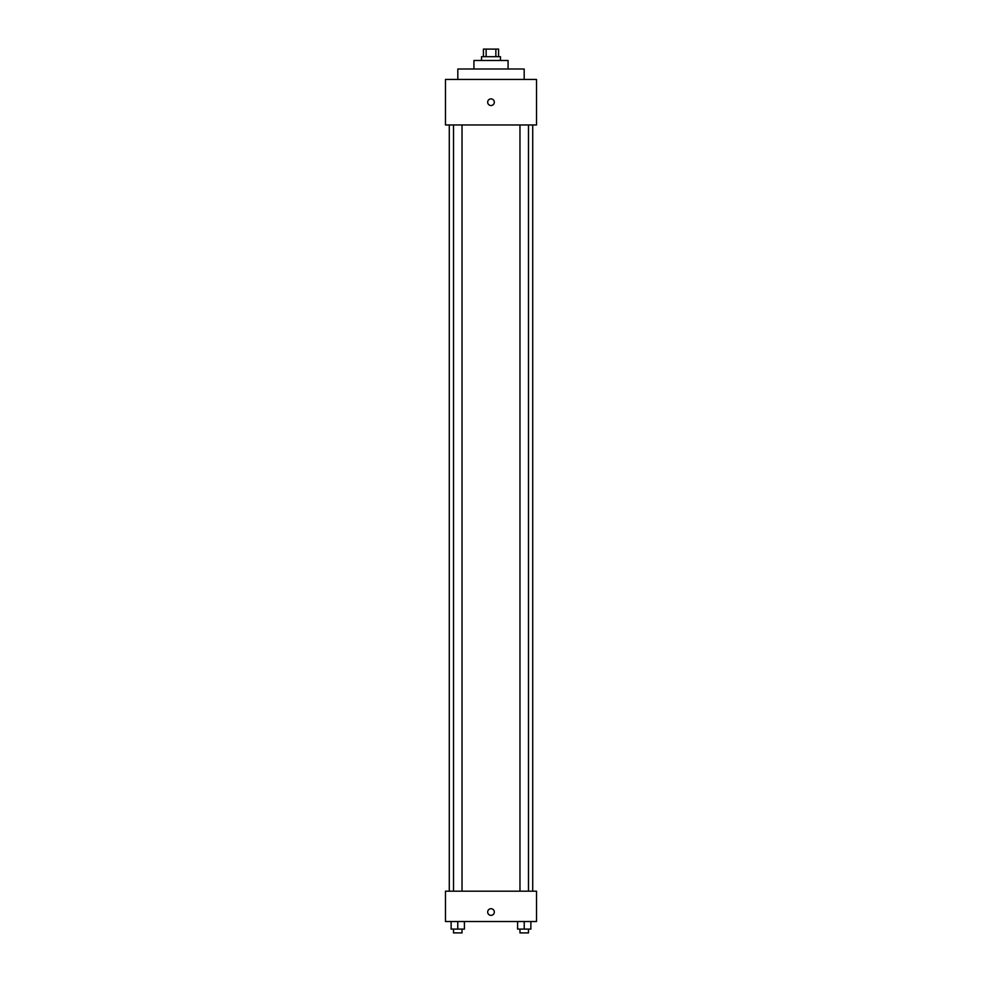 <?xml version="1.0" encoding="UTF-8"?>
<svg xmlns="http://www.w3.org/2000/svg" width="982" height="982" viewBox="0 0 982 982"><rect width="100%" height="100%" fill="white"/><g stroke="black" fill="none" stroke-linecap="round" stroke-linejoin="round"><path stroke-width="1.47" d="M486.139 56.686L486.139 49.1L483.414 49.1L483.414 56.686M486.139 49.1L498.586 49.1L498.586 56.686M495.861 56.686L495.861 49.1M481.511 60.479L481.511 56.686L500.489 56.686L500.489 60.479M473.925 69.01L473.925 60.479L508.075 60.479L508.075 69.01M457.821 79.444L457.821 69.01L524.179 69.01L524.179 79.444M445.484 79.444L536.516 79.444L536.516 124.96L445.484 124.96L445.484 79.444M491 105.528A3.314 3.314 0 0 1 488.128 100.545A3.314 3.314 0 0 1 493.872 100.545A3.314 3.314 0 0 1 491 105.528M445.484 891.177L536.516 891.177L536.516 921.521L445.484 921.521L445.484 891.177M491 915.359A3.314 3.314 0 0 1 488.128 910.375A3.314 3.314 0 0 1 493.872 910.375A3.314 3.314 0 0 1 491 915.359M517.588 921.521L517.588 929.107L530.869 929.107L530.869 921.521L530.869 929.107M524.228 929.107L524.228 921.521M528.488 929.107L528.488 932.9L519.969 932.9L519.969 929.107M451.131 921.521L451.131 929.107L464.412 929.107L464.412 921.521L464.412 929.107M457.772 929.107L457.772 921.521M462.031 929.107L462.031 932.9L453.512 932.9L453.512 929.107M532.723 891.177L532.723 124.96M449.277 891.177L449.277 124.96M519.969 124.96L519.969 891.177M528.488 124.96L528.488 891.177M462.031 891.177L462.031 124.96M453.512 891.177L453.512 124.96"/></g></svg>
